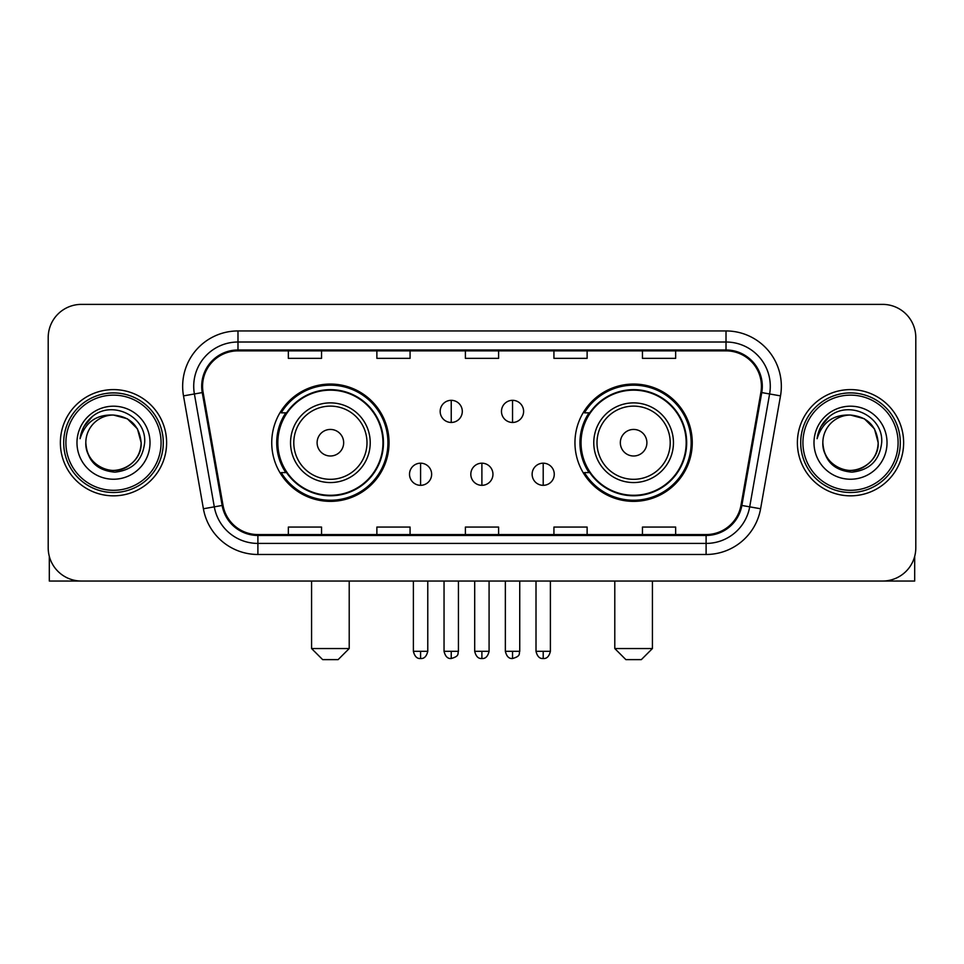 <?xml version="1.0" encoding="UTF-8"?>
<svg xmlns="http://www.w3.org/2000/svg" width="964" height="964" viewBox="0 0 964 964"><rect width="100%" height="100%" fill="white"/><g stroke="black" fill="none" stroke-linecap="round" stroke-linejoin="round"><path stroke-width="1.45" d="M574.954 442.717A58.647 58.647 0 0 0 633.613 501.364A58.647 58.647 0 0 0 692.26 442.717A58.647 58.647 0 0 0 633.613 384.058A58.647 58.647 0 0 0 574.954 442.717M271.74 442.717A58.647 58.647 0 0 0 330.387 501.364A58.647 58.647 0 0 0 389.046 442.717A58.647 58.647 0 0 0 330.387 384.058A58.647 58.647 0 0 0 271.74 442.717M285.802 472.589A53.671 53.671 0 0 1 285.802 412.833M589.028 472.589A53.671 53.671 0 0 1 589.028 412.833M48.2 337.581L48.2 547.841A33.198 33.198 0 0 0 81.398 581.039L882.602 581.039A33.198 33.198 0 0 0 915.8 547.841L915.8 337.581A33.198 33.198 0 0 0 882.602 304.383L81.398 304.383A33.198 33.198 0 0 0 48.2 337.581L48.2 547.841M60.371 442.717A53.116 53.116 0 0 0 113.487 495.833A53.116 53.116 0 0 0 166.615 442.717A53.116 53.116 0 0 0 113.487 389.601A53.116 53.116 0 0 0 60.371 442.717A53.116 53.116 0 0 0 113.487 495.833A53.116 53.116 0 0 0 166.615 442.717A53.116 53.116 0 0 0 113.487 389.601A53.116 53.116 0 0 0 60.371 442.717M797.385 442.717A53.116 53.116 0 0 0 850.513 495.833A53.116 53.116 0 0 0 903.63 442.717A53.116 53.116 0 0 0 850.513 389.601A53.116 53.116 0 0 0 797.385 442.717A53.116 53.116 0 0 0 850.513 495.833A53.116 53.116 0 0 0 903.63 442.717A53.116 53.116 0 0 0 850.513 389.601A53.116 53.116 0 0 0 797.385 442.717M202.573 386.275A35.415 35.415 0 0 1 237.988 350.86L726.013 350.86A35.415 35.415 0 0 1 760.885 392.42L740.979 505.305A35.415 35.415 0 0 1 706.106 534.562L257.894 534.562A35.415 35.415 0 0 1 223.021 505.305L203.115 392.42A35.415 35.415 0 0 1 202.573 386.275M201.693 386.275A36.295 36.295 0 0 0 202.247 392.577L222.142 505.461A36.295 36.295 0 0 0 257.894 535.454L706.106 535.454A36.295 36.295 0 0 0 741.858 505.461L761.753 392.577A36.295 36.295 0 0 0 726.013 349.98L237.988 349.98A36.295 36.295 0 0 0 201.693 386.275M183.497 395.879A55.334 55.334 0 0 1 237.988 330.941L726.013 330.941A55.334 55.334 0 0 1 780.503 395.879L760.596 508.763A55.334 55.334 0 0 1 706.106 554.481L257.894 554.481A55.334 55.334 0 0 1 203.404 508.763L183.497 395.879L194.391 393.963A44.26 44.26 0 0 1 237.988 342.015L726.013 342.015A44.26 44.26 0 0 1 769.609 393.963L749.703 506.835A44.26 44.26 0 0 1 706.106 543.419L257.894 543.419A44.26 44.26 0 0 1 214.297 506.835L194.391 393.963A44.26 44.26 0 0 1 193.728 386.275M882.602 304.383L81.398 304.383M81.398 581.039L882.602 581.039M915.8 547.841L915.8 337.581M741.858 505.461L749.703 506.835L769.609 393.963L780.503 395.879M465.395 350.86L465.395 358.355L498.605 358.355L498.605 350.86M376.876 350.86L376.876 358.355L410.074 358.355L410.074 350.86M288.344 350.86L288.344 358.355L321.542 358.355L321.542 350.86M553.926 350.86L553.926 358.355L587.124 358.355L587.124 350.86M642.458 350.86L642.458 358.355L675.656 358.355L675.656 350.86M498.605 534.562L498.605 527.067L465.395 527.067L465.395 534.562M410.074 534.562L410.074 527.067L376.876 527.067L376.876 534.562M321.542 534.562L321.542 527.067L288.344 527.067L288.344 534.562M587.124 534.562L587.124 527.067L553.926 527.067L553.926 534.562M675.656 534.562L675.656 527.067L642.458 527.067L642.458 534.562M49.309 556.349L49.309 581.039L177.677 581.039M161.072 442.717A47.585 47.585 0 0 0 113.487 395.132A47.585 47.585 0 0 0 65.901 442.717A47.585 47.585 0 0 0 113.487 490.302A47.585 47.585 0 0 0 161.072 442.717M163.29 442.717A49.803 49.803 0 0 0 113.487 392.914A49.803 49.803 0 0 0 63.696 442.717A49.803 49.803 0 0 0 113.487 492.508A49.803 49.803 0 0 0 163.29 442.717M85.82 442.717A27.667 27.667 0 0 1 113.487 415.05C130.297 416.689 139.515 425.907 141.154 442.717L137.454 428.884L127.32 418.75L113.487 415.05L127.32 418.75L137.454 428.884L141.154 442.717L137.454 428.884L127.32 418.75L113.487 415.05L127.32 418.75L137.454 428.884L141.154 442.717L137.454 428.884L127.32 418.75L113.487 415.05L127.32 418.75L137.454 428.884L141.154 442.717L137.454 428.884L127.32 418.75L113.487 415.05L127.32 418.75L137.454 428.884L141.154 442.717C142.106 463.166 116.897 477.722 99.654 466.672C90.809 461.129 86.194 453.152 85.82 442.717C87.146 460.756 96.834 470.565 114.897 472.155C132.61 470.239 142.539 460.431 144.648 442.717C146.709 416.364 112.173 399.614 92.279 416.581C85.338 422.389 81.277 429.751 80.072 438.692C85.302 422.208 96.436 414.327 113.487 415.05L127.32 418.75L137.454 428.884L141.154 442.717C142.106 463.166 116.897 477.722 99.654 466.672C90.809 461.129 86.194 453.152 85.82 442.717C84.88 463.166 110.077 477.722 127.32 466.672C136.177 461.129 140.78 453.152 141.154 442.717C140.78 453.152 136.177 461.129 127.32 466.672C110.077 477.722 84.88 463.166 85.82 442.717C86.194 453.152 90.809 461.129 99.654 466.672C116.897 477.722 142.106 463.166 141.154 442.717C142.106 463.166 116.897 477.722 99.654 466.672C90.809 461.129 86.194 453.152 85.82 442.717C86.194 453.152 90.809 461.129 99.654 466.672C116.897 477.722 142.106 463.166 141.154 442.717C140.78 453.152 136.177 461.129 127.32 466.672C110.077 477.722 84.88 463.166 85.82 442.717C84.88 463.166 110.077 477.722 127.32 466.672C136.177 461.129 140.78 453.152 141.154 442.717C142.106 463.166 116.897 477.722 99.654 466.672C90.809 461.129 86.194 453.152 85.82 442.717C84.88 463.166 110.077 477.722 127.32 466.672C136.177 461.129 140.78 453.152 141.154 442.717C142.106 463.166 116.897 477.722 99.654 466.672C90.809 461.129 86.194 453.152 85.82 442.717C86.194 453.152 90.809 461.129 99.654 466.672C116.897 477.722 142.106 463.166 141.154 442.717C142.262 464.19 114.656 478.457 97.81 465.504M76.975 442.717A36.524 36.524 0 0 0 113.487 479.228A36.524 36.524 0 0 0 150.01 442.717A36.524 36.524 0 0 0 113.487 406.193A36.524 36.524 0 0 0 76.975 442.717M92.267 416.593L84.109 426.293M83.603 427.233L84.338 425.895L83.603 427.233M338.135 659.617L322.651 659.617L311.577 648.543L349.209 648.543L338.135 659.617M343.666 442.717A13.279 13.279 0 0 0 330.387 429.438A13.279 13.279 0 0 0 317.108 442.717A13.279 13.279 0 0 0 330.387 455.996A13.279 13.279 0 0 0 343.666 442.717M370.224 442.717A39.837 39.837 0 0 0 330.387 402.88A39.837 39.837 0 0 0 290.55 442.717A39.837 39.837 0 0 0 330.387 482.554A39.837 39.837 0 0 0 370.224 442.717A39.837 39.837 0 0 1 330.387 482.554A39.837 39.837 0 0 1 290.55 442.717M382.961 442.717A52.562 52.562 0 0 0 330.387 390.155A52.562 52.562 0 0 0 277.825 442.717A52.562 52.562 0 0 0 330.387 495.279A52.562 52.562 0 0 0 382.961 442.717M387.938 442.717A57.551 57.551 0 0 1 281.211 472.589L286.549 472.589A53.056 53.056 0 0 0 365.501 482.506A53.056 53.056 0 0 0 365.501 402.928A53.056 53.056 0 0 0 286.549 412.833L281.211 412.833A57.551 57.551 0 0 1 387.938 442.717M641.349 659.617L625.865 659.617L614.791 648.543L652.423 648.543L641.349 659.617M646.892 442.717A13.279 13.279 0 0 0 633.613 429.438A13.279 13.279 0 0 0 620.334 442.717A13.279 13.279 0 0 0 633.613 455.996A13.279 13.279 0 0 0 646.892 442.717M673.45 442.717A39.837 39.837 0 0 0 633.613 402.88A39.837 39.837 0 0 0 593.776 442.717A39.837 39.837 0 0 0 633.613 482.554A39.837 39.837 0 0 0 673.45 442.717A39.837 39.837 0 0 1 633.613 482.554A39.837 39.837 0 0 1 593.776 442.717M686.175 442.717A52.562 52.562 0 0 0 633.613 390.155A52.562 52.562 0 0 0 581.039 442.717A52.562 52.562 0 0 0 633.613 495.279A52.562 52.562 0 0 0 686.175 442.717M691.152 442.717A57.551 57.551 0 0 1 584.425 472.589L589.763 472.589A53.056 53.056 0 0 0 668.715 482.506A53.056 53.056 0 0 0 668.715 402.928A53.056 53.056 0 0 0 589.763 412.833L584.425 412.833A57.551 57.551 0 0 1 691.152 442.717M451.236 400.325A11.062 11.062 0 0 0 440.174 411.399A11.062 11.062 0 0 0 451.236 422.461A11.062 11.062 0 0 0 462.298 411.399A11.062 11.062 0 0 0 451.236 400.325L451.236 422.461A11.062 11.062 0 0 0 462.298 411.399A11.062 11.062 0 0 0 451.236 400.325M512.547 400.325A11.062 11.062 0 0 0 501.473 411.399A11.062 11.062 0 0 0 512.547 422.461A11.062 11.062 0 0 0 523.609 411.399A11.062 11.062 0 0 0 512.547 400.325L512.547 422.461A11.062 11.062 0 0 0 523.609 411.399A11.062 11.062 0 0 0 512.547 400.325M420.581 463.19A11.062 11.062 0 0 0 409.519 474.252A11.062 11.062 0 0 0 420.581 485.326A11.062 11.062 0 0 0 431.643 474.252A11.062 11.062 0 0 0 420.581 463.19L420.581 485.326A11.062 11.062 0 0 0 431.643 474.252A11.062 11.062 0 0 0 420.581 463.19M481.892 463.19A11.062 11.062 0 0 0 470.818 474.252A11.062 11.062 0 0 0 481.892 485.326A11.062 11.062 0 0 0 492.953 474.252A11.062 11.062 0 0 0 481.892 463.19L481.892 485.326A11.062 11.062 0 0 0 492.953 474.252A11.062 11.062 0 0 0 481.892 463.19M543.202 463.19A11.062 11.062 0 0 0 532.128 474.252A11.062 11.062 0 0 0 543.202 485.326A11.062 11.062 0 0 0 554.264 474.252A11.062 11.062 0 0 0 543.202 463.19L543.202 485.326A11.062 11.062 0 0 0 554.264 474.252A11.062 11.062 0 0 0 543.202 463.19M914.691 556.349L914.691 581.039L786.323 581.039M898.099 442.717A47.585 47.585 0 0 0 850.513 395.132A47.585 47.585 0 0 0 802.928 442.717A47.585 47.585 0 0 0 850.513 490.302A47.585 47.585 0 0 0 898.099 442.717M900.304 442.717A49.803 49.803 0 0 0 850.513 392.914A49.803 49.803 0 0 0 800.71 442.717A49.803 49.803 0 0 0 850.513 492.508A49.803 49.803 0 0 0 900.304 442.717M878.18 442.717C876.529 425.907 867.311 416.689 850.513 415.05L864.346 418.75L874.469 428.884L878.18 442.717L874.469 428.884L864.346 418.75L850.513 415.05L864.346 418.75L874.469 428.884L878.18 442.717L874.469 428.884L864.346 418.75L850.513 415.05L864.346 418.75L874.469 428.884L878.18 442.717L874.469 428.884L864.346 418.75L850.513 415.05L864.346 418.75L874.469 428.884L878.18 442.717C879.12 463.166 853.923 477.722 836.68 466.672C827.823 461.129 823.22 453.152 822.846 442.717C824.172 460.756 833.86 470.565 851.911 472.155C869.636 470.239 879.554 460.431 881.674 442.717C883.723 416.364 849.2 399.614 829.293 416.581C822.352 422.389 818.291 429.751 817.098 438.692C822.316 422.208 833.45 414.327 850.513 415.05L864.346 418.75L874.469 428.884L878.18 442.717C879.12 463.166 853.923 477.722 836.68 466.672C827.823 461.129 823.22 453.152 822.846 442.717C821.894 463.166 847.103 477.722 864.346 466.672C873.191 461.129 877.806 453.152 878.18 442.717C879.12 463.166 853.923 477.722 836.68 466.672C827.823 461.129 823.22 453.152 822.846 442.717C823.22 453.152 827.823 461.129 836.68 466.672C853.923 477.722 879.12 463.166 878.18 442.717C879.12 463.166 853.923 477.722 836.68 466.672C827.823 461.129 823.22 453.152 822.846 442.717C821.894 463.166 847.103 477.722 864.346 466.672C873.191 461.129 877.806 453.152 878.18 442.717C877.806 453.152 873.191 461.129 864.346 466.672C847.103 477.722 821.894 463.166 822.846 442.717C823.22 453.152 827.823 461.129 836.68 466.672C853.923 477.722 879.12 463.166 878.18 442.717C877.806 453.152 873.191 461.129 864.346 466.672C847.103 477.722 821.894 463.166 822.846 442.717C823.22 453.152 827.823 461.129 836.68 466.672C853.923 477.722 879.12 463.166 878.18 442.717C879.12 463.166 853.923 477.722 836.68 466.672C827.823 461.129 823.22 453.152 822.846 442.717A27.667 27.667 0 0 1 850.513 415.05L864.346 418.75L874.469 428.884L878.18 442.717C879.289 464.19 851.67 478.457 834.824 465.504M813.99 442.717A36.524 36.524 0 0 0 850.513 479.228A36.524 36.524 0 0 0 887.025 442.717A36.524 36.524 0 0 0 850.513 406.193A36.524 36.524 0 0 0 813.99 442.717M829.281 416.593L821.123 426.293M820.629 427.233L821.352 425.895L820.629 427.233M726.013 330.941L726.013 349.98M194.391 393.963L202.247 392.577M257.894 554.481L257.894 535.454M706.106 535.454L706.106 554.481M203.404 508.763L222.142 505.461M761.753 392.577L769.609 393.963M237.988 330.941L237.988 349.98M749.703 506.835L760.596 508.763M366.995 442.717A36.596 36.596 0 0 0 330.387 406.121A36.596 36.596 0 0 0 293.791 442.717A36.596 36.596 0 0 0 330.387 479.313A36.596 36.596 0 0 0 366.995 442.717M670.209 442.717A36.596 36.596 0 0 0 633.613 406.121A36.596 36.596 0 0 0 597.005 442.717A36.596 36.596 0 0 0 633.613 479.313A36.596 36.596 0 0 0 670.209 442.717M451.236 651.315L444.043 651.315C445.296 656.448 447.694 658.846 451.236 658.508L451.236 651.315L458.43 651.315L458.43 581.039M512.547 651.315L505.353 651.315C506.606 656.448 509.004 658.846 512.547 658.508L512.547 651.315L519.741 651.315L519.741 581.039M420.581 651.315L413.387 651.315C414.641 656.448 417.038 658.846 420.581 658.508L420.581 651.315L427.775 651.315L427.775 581.039M481.892 651.315L474.698 651.315C475.951 656.448 478.349 658.846 481.892 658.508L481.892 651.315L489.085 651.315L489.085 581.039M543.202 651.315L536.008 651.315C537.261 656.448 539.659 658.846 543.202 658.508L543.202 651.315L550.396 651.315L550.396 581.039M349.209 581.039L349.209 648.543M311.577 581.039L311.577 648.543M652.423 581.039L652.423 648.543M614.791 581.039L614.791 648.543M444.043 651.315L444.043 581.039M458.43 651.315C457.418 653.544 459.961 656.074 451.236 658.508M505.353 651.315L505.353 581.039M519.741 651.315C518.716 653.544 521.271 656.074 512.547 658.508M413.387 651.315L413.387 581.039M427.775 651.315C426.522 656.448 424.124 658.846 420.581 658.508M474.698 651.315L474.698 581.039M489.085 651.315C487.832 656.448 485.434 658.846 481.892 658.508M536.008 651.315L536.008 581.039M550.396 651.315C549.131 656.448 546.733 658.846 543.202 658.508"/></g></svg>
